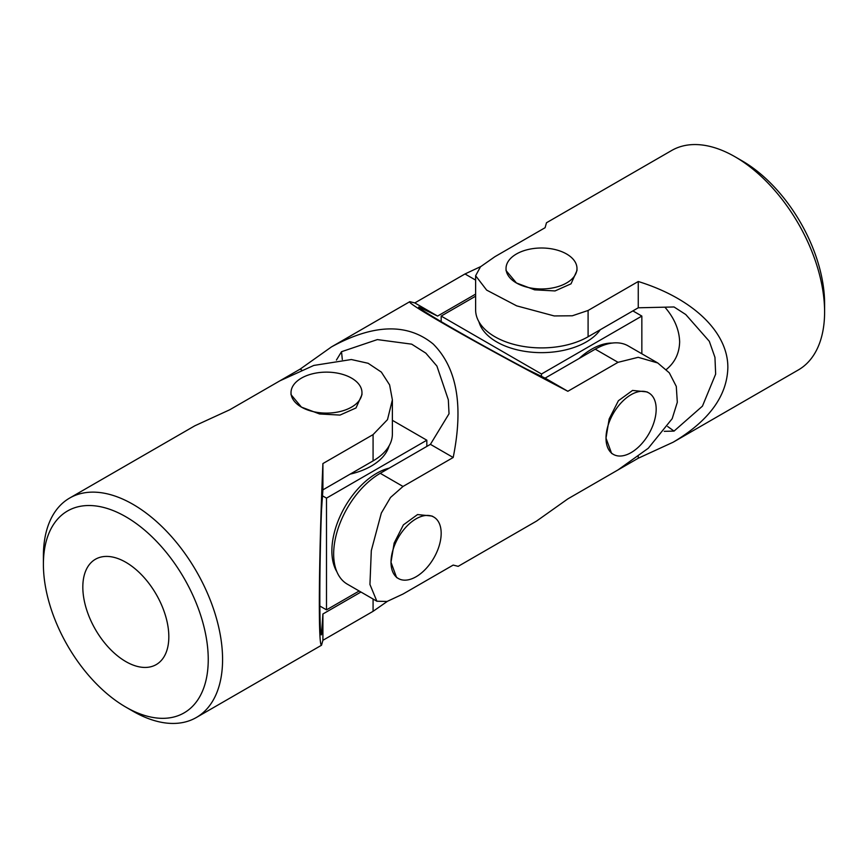 <?xml version="1.0" encoding="UTF-8"?>
<svg xmlns="http://www.w3.org/2000/svg" width="868" height="868" viewBox="0 0 868 868"><rect width="100%" height="100%" fill="white"/><g stroke="black" fill="none" stroke-linecap="round" stroke-linejoin="round"><path stroke-width="1.3" d="M638.262 456.438L638.262 458.228L673.177 442.203L798.365 369.931A126.695 73.151 -120 0 0 824.6 311.938A126.695 73.151 -120 0 0 735.012 156.761A126.695 73.151 -120 0 0 671.669 150.489L546.482 222.761L545.093 227.709L494.923 256.678L480.503 266.78L475.621 275.731L486.655 290.107L516.666 305.851L554.207 315.941L572.327 315.778L588.092 310.473L588.092 336.762L638.262 307.793L674.035 306.968L685.774 314.541L709.308 341.298L714.95 357.366L715.655 374.119L702.451 406.126L674.035 431.103L664.27 431.331M673.177 442.203C708.798 420.991 727.015 396.188 727.851 367.793C728.219 332.325 693.098 298.494 638.262 281.503L588.092 310.473M638.262 458.228L588.092 487.187M576.981 268.483L576.981 270.534L571.025 283.825L555.043 290.932L534.612 289.836L516.417 282.968L506.033 270.534L506.033 268.483A35.48 20.485 0 0 0 516.417 282.968A35.48 20.485 0 0 0 555.075 287.406A35.48 20.485 0 0 0 576.981 268.483A35.48 20.485 0 0 0 566.587 253.998A35.48 20.485 0 0 0 527.928 249.561A35.48 20.485 0 0 0 506.033 268.483M824.6 311.938L824.6 303.659A116.562 67.292 -120 0 0 742.183 160.906L735.012 156.761M475.621 275.731L475.621 309.865A65.881 38.04 0 0 0 516.297 345.008A65.881 38.04 0 0 0 588.092 336.762M638.262 281.503L638.262 307.793M664.91 307.185C674.349 318.133 679.253 329.677 679.644 341.829C679.351 353.265 674.903 362.488 666.32 369.508M674.035 431.103A776.534 448.333 0 0 0 667.676 426.524M641.843 353.786L641.843 316.071L541.502 373.999L541.502 376.386M612.211 343.077A63.342 36.575 120 0 0 579.13 358.484M641.843 316.071L632.88 310.896M475.621 296.183L441.172 316.071L441.172 321.67M541.502 373.999L441.172 316.071M600.265 329.731A63.342 36.575 180 0 1 586.301 341.938A63.342 36.575 180 0 1 521.907 350.846A63.342 36.575 180 0 1 478.93 321.757M453.183 457.49L403.012 486.46L390.535 497.451L381.334 513.053L371.309 550.616L369.942 584.479L376.864 601.22L347.309 584.153A65.881 38.04 120 0 1 337.207 531.368A65.881 38.04 120 0 1 380.249 473.31L430.419 444.34L453.183 457.49C463.642 405.714 456.991 367.902 433.219 344.043C407.515 322.95 373.598 323.894 331.478 346.896L300.144 369.128L280.234 380.618M567.856 391.284C487.512 349.576 404.119 302.281 409.826 301.663L414.817 302.921L437.58 316.071L418.973 307.022C413.83 306.523 474.384 341.515 526.485 369.052L545.093 378.133L595.253 349.175L618.027 362.325L567.856 391.284L545.093 378.133M480.688 266.606L464.988 273.962L414.817 302.921M376.864 601.22L387.052 601.47L403.012 594.038L453.183 565.079L458.174 566.337L536.522 521.104L567.856 498.872L618.027 469.903L648.277 448.257L672.179 418.691L677.311 402.275L676.291 386.423L669.326 372.849L657.76 362.976L638.197 357.312L618.027 362.325M433.816 517.068L432.047 516.048L417.551 514.561L403.392 524.869L394.137 543.097L391.001 562.269L396.567 577.491L398.347 578.511A35.48 20.485 -60 0 1 391.001 562.269A35.48 20.485 -60 0 1 406.484 526.572A35.48 20.485 -60 0 1 433.816 517.068A35.48 20.485 -60 0 1 441.172 533.31A35.48 20.485 -60 0 1 425.678 569.007A35.48 20.485 -60 0 1 398.347 578.511M648.83 392.933L647.051 391.913L632.555 390.426L618.396 400.734L609.152 418.962L606.005 438.134L611.582 453.356L613.35 454.376A35.48 20.485 -60 0 1 606.005 438.134A35.48 20.485 -60 0 1 621.488 402.437A35.48 20.485 -60 0 1 648.83 392.933A35.48 20.485 -60 0 1 656.175 409.175A35.48 20.485 -60 0 1 640.692 444.872A35.48 20.485 -60 0 1 613.35 454.376M475.621 294.111L437.58 316.071M657.76 362.976L628.193 345.909A65.881 38.04 120 0 0 595.253 349.175M430.419 444.34L449.027 413.765L448.333 399.822L436.919 366.068L425.83 353.146L411.682 344.162L377.352 339.594L341.515 351.703A776.534 448.333 -60 0 1 342.307 359.504M341.515 351.703L336.437 360.046M300.144 369.128L301.695 370.028M426.828 446.412L426.828 440.206L326.498 498.134L326.498 609.857L359.157 591M389.211 468.134A63.342 36.575 120 0 0 331.869 550.898A63.342 36.575 120 0 0 336.86 571.73M326.498 609.857L319.836 606.016M426.828 440.206L392.379 420.318M326.498 498.134L322.495 495.823M389.07 445.892A63.342 36.575 180 0 1 371.287 466.073A63.342 36.575 180 0 1 350.151 474.134M43.4 564.341L43.4 556.062A126.695 73.151 60 0 1 69.635 498.069A126.695 73.151 60 0 1 167.274 532.008A126.695 73.151 60 0 1 222.577 659.506A126.695 73.151 60 0 1 196.331 717.51A126.695 73.151 60 0 1 132.988 711.239L125.817 707.095A116.562 67.292 60 0 1 43.4 564.341A116.562 67.292 60 0 1 125.817 516.753A116.562 67.292 60 0 1 208.244 659.506A116.562 67.292 60 0 1 125.817 707.095M360.947 592.03L322.907 613.991L321.486 634.649C319.294 639.336 319.283 569.397 321.486 510.514L322.907 489.856L322.907 463.566C320.715 513.487 319.315 568.41 319.326 603.651C319.359 631.546 320.086 645.412 321.518 645.239L322.907 640.291L373.077 611.322L387.312 601.394M322.907 463.566L373.077 434.608L387.497 419.635L392.379 399.866L392.379 434A65.881 38.04 0 0 1 373.077 460.897L373.077 434.608M69.635 498.069L194.823 425.797L229.738 409.772L279.908 380.813L313.793 365.439L351.334 359.526L368.119 363.28L381.345 372.09L389.613 384.904L392.379 399.866M361.967 392.618L361.967 394.669L355.999 407.96L340.006 415.078L319.587 413.971L301.413 407.103L291.019 394.669L291.019 392.618A35.48 20.485 180 0 1 312.925 373.696A35.48 20.485 180 0 1 351.583 378.133A35.48 20.485 180 0 1 361.967 392.618A35.48 20.485 180 0 1 340.072 411.541A35.48 20.485 180 0 1 301.413 407.103A35.48 20.485 180 0 1 291.019 392.618M322.907 489.856L373.077 460.897M322.907 640.291L322.907 613.991M168.826 636.754A60.814 35.111 60 0 1 156.229 664.595A60.814 35.111 60 0 1 95.415 629.484A60.814 35.111 60 0 1 95.415 559.263A60.814 35.111 60 0 1 142.276 575.549A60.814 35.111 60 0 1 168.826 636.754M464.988 273.962L475.621 280.104M380.249 473.31L403.012 486.46M373.077 611.322L373.077 599.039M331.478 346.896L409.826 301.663M321.518 645.239L196.331 717.51"/></g></svg>
